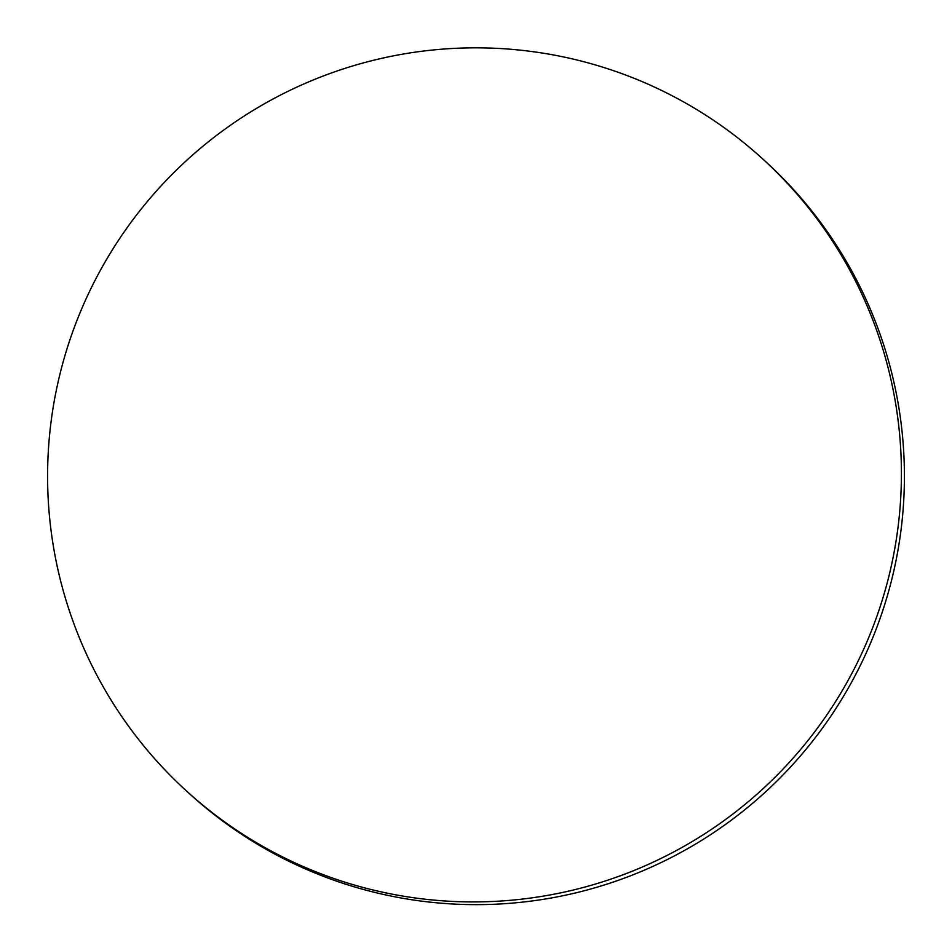 <?xml version="1.0" encoding="UTF-8"?>
<svg xmlns="http://www.w3.org/2000/svg" width="952" height="952" viewBox="0 0 952 952"><rect width="100%" height="100%" fill="white"/><g stroke="black" fill="none" stroke-linecap="round" stroke-linejoin="round"><path stroke-width="1.43" d="M186.889 791.35L189.876 794.075A427.638 426.317 -47.7 0 0 423.212 901.342A427.638 426.317 -47.7 0 0 900.949 530.585A427.638 426.317 -47.7 0 0 765.111 161.126L762.124 158.401A427.638 426.317 -47.7 0 0 327.298 74.482A427.638 426.317 -47.7 0 0 51.051 421.891A427.638 426.317 -47.7 0 0 186.889 791.35A427.638 426.317 -47.7 0 0 621.716 875.269A427.638 426.317 -47.7 0 0 897.95 527.86A427.638 426.317 -47.7 0 0 762.124 158.401"/></g></svg>
